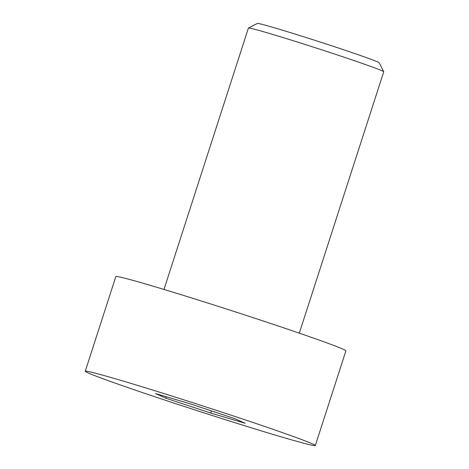 <?xml version="1.0" encoding="UTF-8"?>
<svg xmlns="http://www.w3.org/2000/svg" width="469" height="469" viewBox="0 0 469 469"><rect width="100%" height="100%" fill="white"/><g stroke="black" fill="none" stroke-linecap="round" stroke-linejoin="round"><path stroke-width="0.7" d="M155.497 393.55L189.869 403.733L234.658 418.583L245.082 423.249L210.704 413.066L165.915 398.216L155.497 393.55M165.915 398.216L166.378 396.774M210.704 413.066L211.413 410.873M225.853 419.849A120.873 3.125 17.9 0 1 85.264 371.249A120.873 3.125 17.9 0 1 201.248 405.427A120.873 3.125 17.9 0 1 315.309 445.55A120.873 3.125 17.9 0 1 225.853 419.849M85.264 371.249L115.849 276.552A120.873 3.125 17.9 0 1 231.833 310.736A120.873 3.125 17.9 0 1 345.899 350.859L315.309 445.55M163.986 289.449L248.412 28.064A71.1 1.835 17.9 0 1 248.453 28.023A71.1 1.835 17.9 0 1 316.639 48.166A71.1 1.835 17.9 0 1 383.73 71.716A71.1 1.835 17.9 0 1 383.736 71.769L299.31 333.154M248.453 28.023L257.399 23.45A63.995 1.653 17.9 0 1 318.768 41.577A63.995 1.653 17.9 0 1 379.145 62.776L383.73 71.716"/></g></svg>
